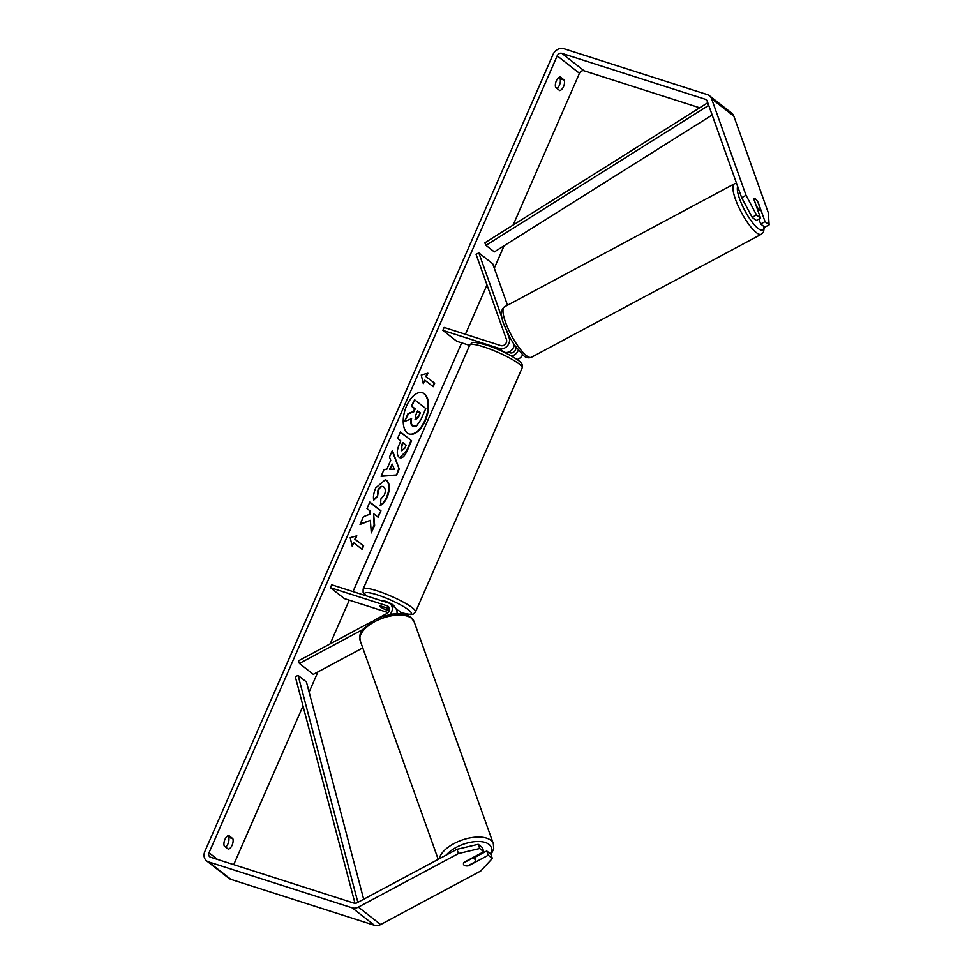 <?xml version="1.0" encoding="UTF-8"?>
<svg xmlns="http://www.w3.org/2000/svg" width="974" height="974" viewBox="0 0 974 974"><rect width="100%" height="100%" fill="white"/><g stroke="black" fill="none" stroke-linecap="round" stroke-linejoin="round"><path stroke-width="1.46" d="M507.077 332.11L509.195 338.027A7.707 6.441 128.1 0 1 507.223 346.062A7.707 6.441 128.1 0 1 499.577 348.522L442.853 330.369L444.12 327.459L500.843 345.612A4.493 3.75 128.1 0 0 505.311 344.175A4.493 3.75 128.1 0 0 506.456 339.5L476.067 254.336L478.806 252.863L492.722 263.771L507.515 305.227M478.806 252.863L502 317.865M511.313 355.96A7.707 6.441 -51.9 0 0 518.253 350.238M522.612 354.816A7.707 6.441 128.1 0 1 516.999 359.503M508.148 352.211L510.035 352.807A4.493 3.75 -51.9 0 0 514.406 351.48A4.493 3.75 -51.9 0 0 515.709 346.927M469.602 345.38L456.769 341.277L442.853 330.369M514.26 344.82A7.707 6.441 128.1 0 1 504.313 352.223L503.802 352.064M371.557 621.704L298.482 660.81L299.42 663.452L362.791 629.545M299.42 663.452L313.336 674.361L362.766 647.905M396.564 609.797L397.611 610.126A7.707 6.441 128.1 0 1 399.328 611.039A7.707 6.441 128.1 0 1 401.215 613.839M378.07 618.222L386.702 613.596A4.493 3.75 -51.9 0 0 388.151 606.364A4.493 3.75 -51.9 0 0 387.153 605.84L330.429 587.687L344.346 598.584L388.029 612.573M389.929 614.484A7.707 6.441 -51.9 0 0 390.136 603.831A7.707 6.441 -51.9 0 0 388.431 602.93L331.696 584.777L330.429 587.687M389.417 608.75L380.444 605.877A6.428 1.047 -156.4 0 0 379.909 606.047A6.428 1.047 -156.4 0 0 384.9 609.371L389.162 610.735M396.942 613.693A7.707 6.441 -51.9 0 0 394.872 607.545L390.136 603.831M475.081 859.348A6.428 3.129 -19.6 0 1 475.653 860.115A6.428 3.129 -19.6 0 1 475.47 861.71L467.642 865.898A6.428 3.129 -19.6 0 1 464.135 865.204A6.428 3.129 -19.6 0 1 463.551 864.437A6.428 3.129 -19.6 0 1 463.746 862.842L471.562 858.654A6.428 3.129 -19.6 0 1 475.081 859.348M409.043 433.966A21.672 11.396 107.7 0 0 424.774 420.61A21.672 11.396 107.7 0 0 422.253 392.705M425.297 420.78A21.672 11.396 107.7 0 0 422.509 392.778A21.672 11.396 107.7 0 0 406.523 406.061A21.672 11.396 107.7 0 0 409.299 434.051A21.672 11.396 107.7 0 0 425.297 420.78M699.697 107.797L584.096 70.798A3.859 3.214 -51.9 0 0 579.457 73.281L513.152 225.031M504.094 245.765L494.305 268.191M486.988 284.932L465.426 334.277M461.688 342.848L353.014 591.595M349.264 600.167L330.186 643.851M317.914 671.914L309.111 692.076M303.024 706.004L233.723 864.644M741.664 197.661L746.047 195.324L756.518 214.95L752.147 217.299L741.664 197.661L707.185 101.028A3.859 3.214 -51.9 0 0 706.284 99.75A3.859 3.214 -51.9 0 0 705.419 99.299L561.828 53.351A3.859 3.214 -51.9 0 0 557.189 55.835L209.02 852.761A3.859 3.214 -51.9 0 0 209.763 856.791A3.859 3.214 -51.9 0 0 210.615 857.242L354.207 903.202A3.859 3.214 -51.9 0 0 356.861 902.886L456.964 849.316L478.21 844.312L482.3 847.514L483.798 851.739L479.719 848.537L458.474 853.541L456.964 849.316M370.363 520.347L371.301 532.888L374.637 525.254L373.614 513.724L378.131 517.255L380.944 510.814L369.816 502.097L367.003 508.538L369.877 510.79L370.108 514.126L363.412 516.731L360.039 524.462L370.363 520.347L360.234 524.012M386.8 469.285L390.732 460.276L389.466 457.098L392.376 450.451L399.218 469.018L396.528 475.178L381.09 476.274L384.085 469.419L386.8 469.285M555.618 87.356A6.428 3.372 -72.3 0 1 556.324 80.891A6.428 3.372 -72.3 0 1 560.184 76.897L564.275 80.099A6.428 3.372 -72.3 0 1 563.569 86.564A6.428 3.372 -72.3 0 1 559.709 90.558L555.618 87.356M224.19 845.943L228.293 849.158A6.428 3.372 107.7 0 0 232.141 845.152A6.428 3.372 107.7 0 0 232.859 838.699L228.756 835.485A6.428 3.372 107.7 0 0 224.909 839.491A6.428 3.372 107.7 0 0 224.19 845.943M352.247 546.304L350.19 537.672L356.813 535.846L355.291 539.328L363.643 545.878L362.121 549.36L353.769 542.81L352.247 546.304M426.344 376.695L427.866 373.2L421.243 375.027L423.3 383.659L424.822 380.177L433.174 386.715L434.696 383.232L425.833 376.524L434.696 383.232M399.084 457.281L399.048 457.256C396.601 454.736 396.71 450.365 399.413 444.12L400.801 440.942L397.623 438.446L400.436 432.006L411.564 440.735L407.217 450.694C404.454 456.794 401.738 458.985 399.084 457.281L400.01 457.792M383.841 487.073C381.918 485.868 380.128 486.939 378.448 490.287L377.51 496.594L373.736 500.149C373.03 496.971 373.687 492.881 375.721 487.889L385.424 479.719L386.739 480.438C390.05 483.786 390.197 489.386 387.189 497.227C385.071 501.78 382.855 504.471 380.554 505.262L380.871 499.005L384.401 494.95C385.741 491.346 385.57 488.729 383.878 487.11L382.831 486.61M225.651 847.088A6.428 3.372 107.7 0 0 227.977 843.825A6.428 3.372 107.7 0 0 228.695 837.372L227.234 836.228M558.65 77.628L560.111 78.772A6.428 3.372 -72.3 0 1 559.405 85.237A6.428 3.372 -72.3 0 1 557.067 88.488M746.047 195.324L711.568 98.678A8.997 7.512 -51.9 0 0 709.449 95.708A8.997 7.512 -51.9 0 0 707.453 94.648L563.861 48.7A8.997 7.512 -51.9 0 0 553.025 54.495L204.857 851.434A8.997 7.512 -51.9 0 0 206.585 860.846A8.997 7.512 -51.9 0 0 208.582 861.893L352.174 907.841A8.997 7.512 -51.9 0 0 358.371 907.111L458.474 853.541M758.929 219.053L760.682 223.983L764.773 227.198L769.143 224.848L768.316 212.77L733.836 116.137A8.997 7.512 -51.9 0 0 731.717 113.154L709.449 95.708M206.585 860.846L228.853 878.292A8.997 7.512 -51.9 0 0 230.85 879.352L374.442 925.3A8.997 7.512 -51.9 0 0 380.639 924.569L480.742 871L492.345 858.435L490.835 854.21L486.744 850.996L488.254 855.233L492.345 858.435M488.254 855.233L468.543 865.776A6.428 3.129 -19.6 0 1 463.551 864.437A6.428 3.129 -19.6 0 1 464.099 862.282L483.798 851.739M478.21 844.312L479.719 848.537M474.703 857.449L486.744 850.996M752.147 217.299L756.226 220.501L760.609 218.152L756.518 214.95M760.682 223.983L765.065 221.646L758.271 202.616A6.428 1.644 61.8 0 0 755.288 198.757A6.428 1.644 61.8 0 0 754.144 198.379A6.428 1.644 61.8 0 0 753.815 199.134L760.609 218.152M765.065 221.646L769.143 224.848M564.275 80.099L560.111 78.772M232.859 838.699L228.695 837.372M413.658 426.624L412.404 426.003C410.772 424.518 410.334 422.034 411.077 418.528M414.632 399.778L411.296 406.073L414.681 408.715L413.439 411.539L408.009 413.585L404.758 421.036L408.532 413.755L413.962 411.71L415.192 408.885L411.819 406.231L414.632 399.778L425.796 408.532L420.987 419.538L416.458 426.174L412.927 426.174C411.296 424.688 410.845 422.192 411.6 418.698L405.281 421.206M356.143 536.029L355.291 539.328M354.767 539.158L363.643 545.878M361.683 549.007L363.119 545.708M352.04 545.416L353.769 542.81M434.173 383.074L432.736 386.374M423.093 382.782L424.822 380.177M425.833 376.524L427.196 373.395M392.132 451.023L399.218 469.018M398.707 468.847L396.528 475.178M396.004 475.02L381.187 476.067M392.254 464.123L389.478 469.139L394.263 469.2L392.254 464.123L389.99 469.31M400.351 432.188L411.564 440.735M411.04 440.565L406.694 450.524L399.754 457.683M403.224 442.829L401.885 445.885L401.751 450.731L404.843 448.162L406.158 445.142L402.7 442.671L401.361 445.715L401.203 450.536L401.86 450.804M377.693 516.914L380.944 510.814M380.42 510.656L369.73 502.267M371.216 531.731L374.113 525.096L373.614 513.724M385.168 479.646L386.228 480.279C389.527 483.628 389.673 489.216 386.666 497.057C384.547 501.622 382.344 504.301 380.03 505.092M383.33 486.915C381.406 485.697 379.604 486.769 377.924 490.129L377.51 496.594M376.987 496.423L373.663 499.565M415.606 419.563L418.455 417.103L420.293 412.879L417.615 410.784L415.764 415.046L415.922 419.733M415.082 419.392L417.931 416.945L420.293 412.879M419.782 412.72L417.542 410.967M756.579 206.293A6.428 1.644 61.8 0 0 759.063 209.325A6.428 1.644 61.8 0 0 760.207 209.714A6.428 1.644 61.8 0 0 760.475 209.349L757.784 201.801A6.428 1.644 61.8 0 0 755.288 198.757A6.428 1.644 61.8 0 0 754.144 198.379A6.428 1.644 61.8 0 0 753.888 198.745L756.408 206.378M382.149 600.921L382.185 600.824A6.428 1.047 23.6 0 1 385.29 601.214A6.428 1.047 23.6 0 1 391.28 603.795A6.428 1.047 23.6 0 1 393.959 605.974L393.679 606.607M389.198 610.613L384.024 608.957A6.428 1.047 23.6 0 1 379.909 606.047A6.428 1.047 23.6 0 1 380.128 605.913L387.603 608.178M387.555 608.287A6.428 1.047 23.6 0 1 389.43 609.274M707.185 103.086L708.329 105.606L485.977 245.363L484.821 242.843L707.185 103.086L708.208 103.901M485.977 245.363L494.329 251.901L712.164 114.993M708.329 105.606L709.011 106.142M354.999 903.336L295.292 676.662L298.093 675.408L306.445 681.958L363.679 899.233M357.872 902.35L298.093 675.408M509.195 338.027L510.851 339.329M499.577 348.522L504.313 352.223M387.153 605.84L388.906 607.204M438.215 859.348L360.283 640.929A28.587 13.916 -19.6 0 1 378.582 619.781A28.587 13.916 -19.6 0 1 411.564 618.283A28.587 13.916 -19.6 0 1 414.133 621.716L493.331 843.679A28.587 13.916 160.4 0 0 490.762 840.258A28.587 13.916 160.4 0 0 461.566 840.233A28.587 13.916 160.4 0 0 439.25 858.8M446.36 855.002A25.373 12.358 -19.6 0 1 468.007 842.839A25.373 12.358 -19.6 0 1 488.972 844.361A25.373 12.358 -19.6 0 1 490.397 853.857M557.189 55.835L579.457 73.281M209.02 852.761L217.579 859.482M358.371 907.111L380.639 924.569M561.828 53.351L584.096 70.798M705.419 99.299L706.917 100.468M711.568 98.678L733.836 116.137M208.582 861.893L230.85 879.352M352.174 907.841L374.442 925.3M734.384 183.818L504.459 306.859A28.587 7.342 61.8 0 0 508.172 328.835A28.587 7.342 61.8 0 0 526.337 355.583A28.587 7.342 61.8 0 0 531.439 357.275L761.364 234.235A28.587 7.342 -118.2 0 1 756.262 232.543A28.587 7.342 -118.2 0 1 738.109 205.794A28.587 7.342 -118.2 0 1 734.384 183.818L736.514 183.234M737.659 186.436A25.373 6.514 61.8 0 0 743.125 207.218A25.373 6.514 61.8 0 0 758.052 228.44A25.373 6.514 61.8 0 0 763.884 226.504M522.125 367.977A28.587 4.651 -156.4 0 0 510.218 358.335A28.587 4.651 -156.4 0 0 483.542 346.829A28.587 4.651 -156.4 0 0 469.724 345.088C473.157 342.434 469.748 340.705 485.916 344.857C497.811 348.875 508.051 353.659 516.597 359.223C521.467 362.243 523.306 365.153 522.125 367.977L415.545 611.94L413.256 614.095L410.651 614.545L401.678 612.877M469.724 345.088L363.144 589.051A28.587 4.651 23.6 0 1 376.962 590.78A28.587 4.651 23.6 0 1 403.638 602.285A28.587 4.651 23.6 0 1 415.545 611.94M401.532 612.768A25.373 4.127 -156.4 0 0 407.911 609.432A25.373 4.127 -156.4 0 0 377.084 594.785A25.373 4.127 -156.4 0 0 366.407 595.881M404.052 614.74L399.328 611.039M493.331 843.679L493.721 848.646L491.03 854.758M414.133 621.716L410.809 617.224C408.021 615.239 404.527 612.902 392.157 614.107L381.857 616.7L374.953 619.732L363.205 628.997C361.354 632.893 358.98 632.126 360.283 640.929M474.46 856.743L475.653 860.115M504.459 306.859C500.612 309.769 500.441 315.698 503.96 324.634L509.317 336.554L514.175 344.686L523.415 355.473C525.863 357.799 528.541 358.395 531.439 357.275M758.016 210.883L760.207 209.714M761.364 234.235L763.592 231.861L764.334 226.845M363.144 589.051L363.119 592.192L365.944 595.735"/></g></svg>
